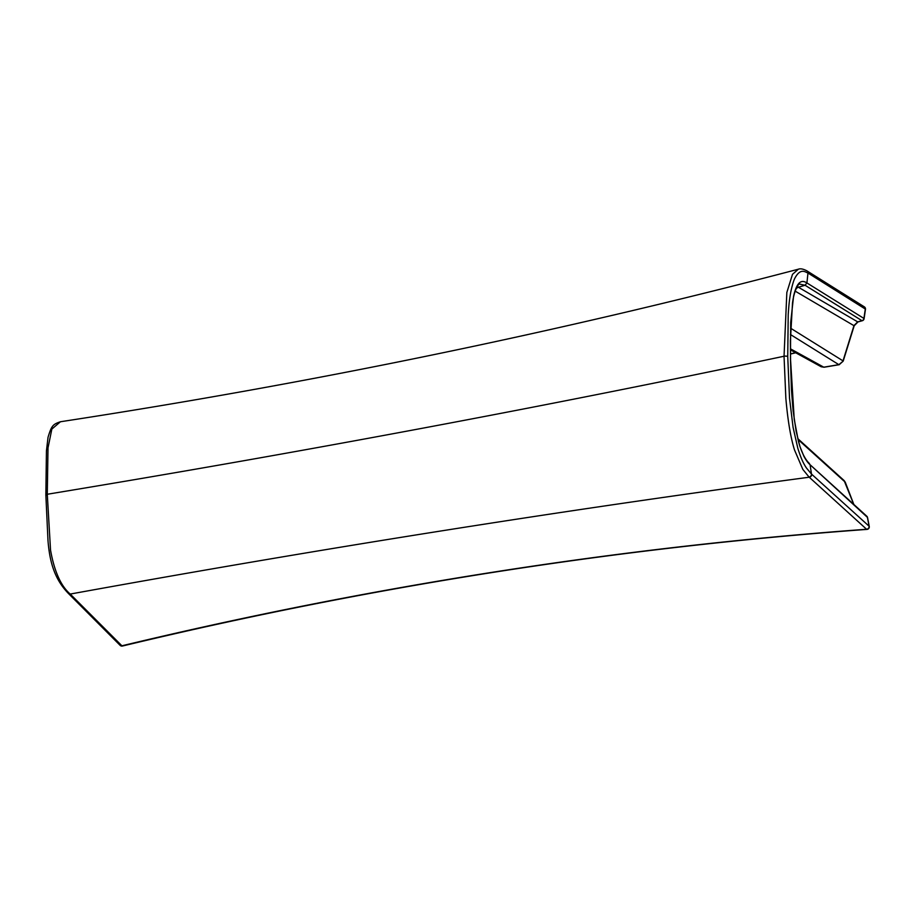 <?xml version="1.0" encoding="UTF-8"?>
<svg xmlns="http://www.w3.org/2000/svg" width="915" height="915" viewBox="0 0 915 915"><rect width="100%" height="100%" fill="white"/><g stroke="black" fill="none" stroke-linecap="round" stroke-linejoin="round"><path stroke-width="1.37" d="M797.823 438.662L844.133 480.581L853.649 504.142M867.5 517.901A2.482 0.949 169.2 0 0 867.557 517.593A2.482 0.949 169.2 0 0 867.397 517.33L869.078 526.194A2.482 2.139 132.2 0 1 866.585 529.259C618.277 547.422 370.049 586.263 121.912 645.796L70.226 594.064C60.87 586.023 54.317 571.36 50.531 550.075L47.283 494.26L48.003 447.904L51.846 429.078L60.459 421.746C311.42 383.316 557.395 332.465 798.372 269.193L792.493 274.34L786.843 292.468L784.041 356.244L785.848 398.219C787.769 420.408 790.663 437.656 794.517 449.974L802.855 469.429L809.02 477.024L866.585 529.259A2.482 1.064 -94.2 0 0 866.997 529.396A2.482 2.482 0 0 0 869.25 526.457A2.482 0.949 169.2 0 0 869.078 526.194L811.685 474.233A2.482 2.139 132.2 0 1 809.237 477.218C568.57 509.312 322.229 548.257 70.226 594.064A2.482 1.979 -44.9 0 1 68.556 593.618L120.128 645.361A2.482 2.482 0 0 0 122.473 646.024A2.482 0.938 -103.5 0 1 121.912 645.796A2.482 1.979 135.1 0 1 120.128 645.361M808.174 273.15A2.482 2.23 -57.9 0 0 807.202 271.034L864.332 306.857A2.482 2.482 0 0 1 865.464 309.316A2.482 0.606 -171.7 0 0 865.293 309.041L807.968 273.025C805.555 272.293 800.739 267.58 795.124 277.748C793.968 279.521 792.584 283.925 790.995 290.959C789.393 299.491 788.97 303.883 788.215 314.531L787.735 356.656L789.519 398.185L793.088 427.419L797.857 448.407C801.449 459.582 803.37 463.23 806.344 467.874L811.479 474.05L810.084 464.728L867.397 517.33A2.482 2.139 132.6 0 0 866.802 516.232A2.482 2.482 0 0 1 867.557 517.593L869.25 526.457M809.02 477.024A2.482 2.127 132.7 0 0 811.479 474.05L811.685 474.233M795.57 352.687L790.469 353.899M798.029 439.497L845.128 482.068A2.482 1.075 158.9 0 1 845.288 482.274L853.764 504.245M865.464 309.316L864.092 318.695A2.482 2.482 0 0 1 862.296 320.73A2.482 0.915 -105.4 0 1 861.976 320.685L805.051 285.251L799.71 284.119C799.344 282.609 794.186 289.174 792.493 303.197L790.388 341.021L790.571 359.972A2.482 0.789 179 0 0 790.48 359.778L791.452 389.882L793.122 410.824L796.164 431.388L799.973 446.634L803.896 456.288C806.001 460.222 808.059 463.036 810.084 464.728L866.802 516.232M797.182 286.532L857.687 321.863L853.992 325.557L843.012 360.876L790.571 328.188M794.975 291.016L854.175 325.797L843.195 361.116L838.861 364.662L790.434 334.513M839.467 364.513A2.482 0.995 -99.5 0 1 839.158 364.719A2.482 0.995 -99.5 0 1 838.861 364.662L823.774 367.178L821.19 366.766L824.072 367.235A2.482 0.995 -99.5 0 1 823.774 367.178L790.411 348.787M807.087 270.954A2.482 2.23 -57.9 0 1 807.202 271.034L806.973 270.886A2.482 2.23 -58.8 0 1 807.968 273.025L806.916 282.941C803.462 280.768 797.514 278.469 793.557 296.346L790.686 322.503L790.48 359.778M864.332 306.857A2.482 2.23 122.1 0 1 865.293 309.041L863.92 318.431L806.916 282.941L805.051 285.251L798.566 287.196A4.964 4.438 120.2 0 0 795.924 289.048M864.092 318.695A2.482 0.606 -171.7 0 0 863.92 318.431A2.482 2.23 121.8 0 1 861.976 320.685L857.687 321.863A2.482 0.915 -105.4 0 0 857.995 321.92L854.175 325.797M858.247 321.714A2.482 0.915 -105.4 0 1 857.995 321.92L862.296 320.73M845.311 482.525A2.482 1.075 158.9 0 0 845.288 482.274L844.133 480.581M824.346 367.087A2.482 0.995 -99.5 0 1 824.072 367.235L839.158 364.719L843.195 361.116M787.735 356.656A2.482 0.789 179 0 0 784.041 356.244C545.981 406.512 300.394 452.525 47.283 494.26A2.482 0.789 -1 0 0 45.853 495.004L46.436 450.946L48.026 437.359C51.492 425.681 52.898 424.286 60.459 421.746M46.093 495.335A2.482 0.789 -1 0 1 45.853 495.004L47.98 540.456C49.719 563.068 55.083 579.813 68.556 593.618M866.997 529.396C618.643 547.513 370.472 586.389 122.473 646.024M795.741 352.79L790.469 354.036M790.423 349.862L821.19 366.766M790.571 359.972L794.231 419.276L798.086 439.726C799.916 447.824 804.056 458.712 809.489 463.562M806.973 270.886C803.313 268.953 800.442 268.381 798.372 269.193"/></g></svg>
